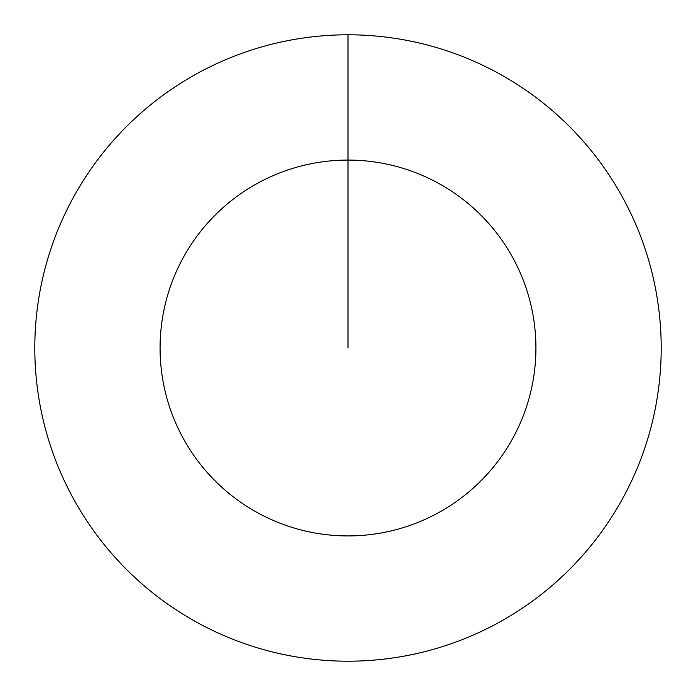 <?xml version="1.0" encoding="UTF-8"?>
<svg xmlns="http://www.w3.org/2000/svg" width="696" height="696" viewBox="0 0 696 696"><rect width="100%" height="100%" fill="white"/><g stroke="black" fill="none" stroke-linecap="round" stroke-linejoin="round"><path stroke-width="1.04" d="M348 34.8A313.2 313.2 0 0 1 661.2 348A313.2 313.2 0 0 1 348 661.2A313.2 313.2 0 0 1 34.8 348A313.2 313.2 0 0 1 348 34.8L348 160.08A187.92 187.92 0 0 1 535.92 348A187.92 187.92 0 0 1 348 535.92A187.92 187.92 0 0 1 160.08 348A187.92 187.92 0 0 1 348 160.08L348 348"/></g></svg>
